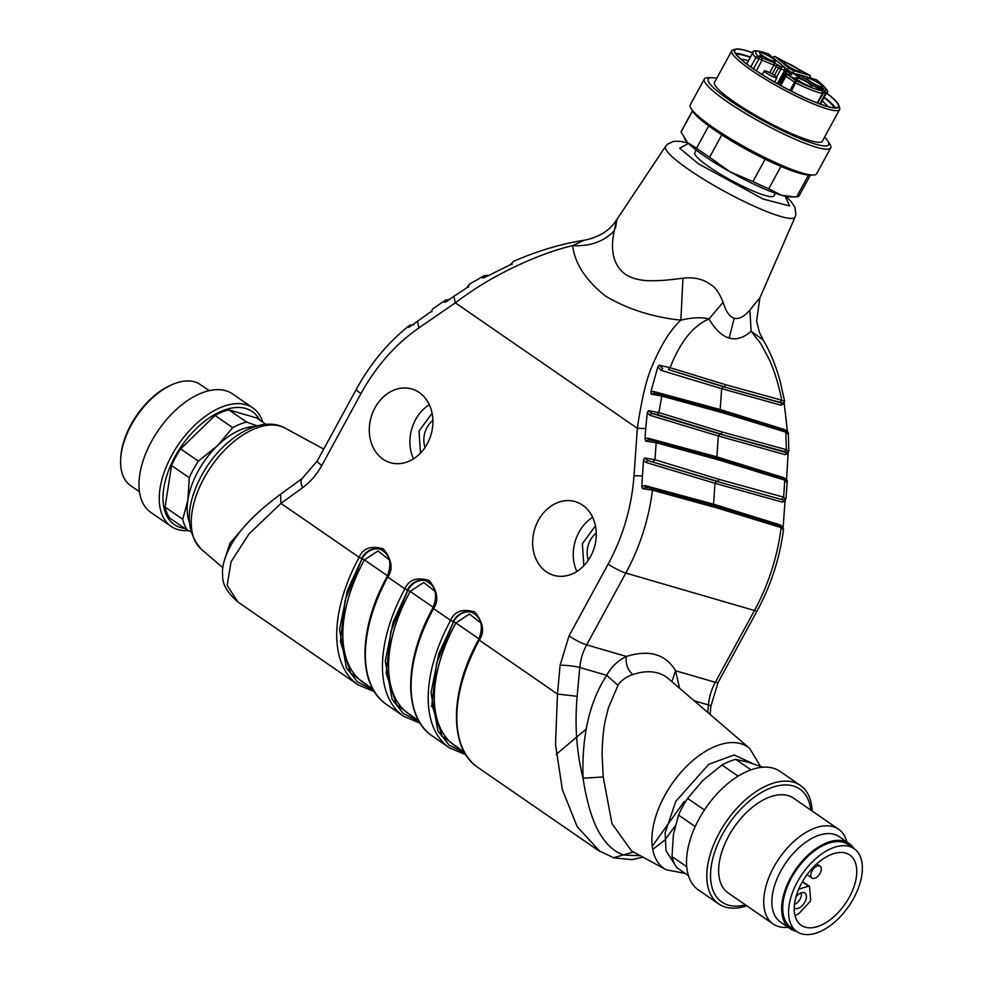 <?xml version="1.0" encoding="UTF-8"?>
<svg xmlns="http://www.w3.org/2000/svg" width="983" height="983" viewBox="0 0 983 983"><rect width="100%" height="100%" fill="white"/><g stroke="black" fill="none" stroke-linecap="round" stroke-linejoin="round"><path stroke-width="1.47" d="M538.315 520.437A38.386 31.21 -73.8 0 0 553.724 575.313A38.386 31.21 -73.8 0 0 590.586 556.476A38.386 31.21 -73.8 0 0 575.166 501.6A38.386 31.21 -73.8 0 0 538.315 520.437M592.651 517.279A38.386 31.21 -73.8 0 0 578.938 532.258A38.386 31.21 -73.8 0 0 576.874 571.455M374.965 407.822A38.386 31.21 -73.8 0 0 390.374 462.686A38.386 31.21 -73.8 0 0 427.236 443.861A38.386 31.21 -73.8 0 0 411.816 388.985A38.386 31.21 -73.8 0 0 374.965 407.822M429.301 404.664A38.386 31.21 -73.8 0 0 415.588 419.643A38.386 31.21 -73.8 0 0 413.524 458.84M615.481 228.068C617.557 216.137 617.152 217.046 614.264 230.821C610.578 247.679 611.954 264.12 625.176 274.208C631.934 278.594 640.633 280.769 651.299 280.733C662.272 280.671 668.514 280.081 682.964 278.177L680.838 320.175C652.724 317.177 627.645 309.166 605.614 296.166C585.77 280.388 574.785 263.53 572.659 245.603C554.965 249.743 534.838 257.202 512.278 267.966C495.776 276.346 480.306 284.222 455.326 302.825L453.888 296.276L445.975 301.732L444.377 302.371L445.791 299.926M600.035 851.585L577.218 826.715L562.362 789.693L555.506 744.414L557.472 694.047L577.144 696.333L579.786 667.506A47.97 39.013 106.2 0 1 586.654 644.873L626.355 656.435C625.446 663.586 627.559 669.632 632.696 674.571C625.606 677.164 620.715 680.764 618 685.335L608.502 707.514L605.761 718.376C603.685 726.879 602.456 738.823 602.063 754.194L603.218 776.951L611.954 823.57L631.467 850.873L666.13 869.722A73.774 41.47 -55.4 0 1 664.668 795.689A73.774 41.47 -55.4 0 1 749.734 748.456L760.387 766.273M696.197 150.092L694.784 152.672A45.095 6.844 28.6 0 0 719.458 173.573A45.095 6.844 28.6 0 0 765.081 195.433A45.095 6.844 28.6 0 0 773.965 195.85L775.378 193.258M257.349 425.872L246.549 422.076A67.163 37.747 124.6 0 0 232.713 427.691L217.427 445.704L198.357 461.113A67.163 37.747 124.6 0 0 193.43 469.321A67.163 37.747 124.6 0 0 189.277 477.763L187.913 499.831A62.371 35.056 -55.4 0 1 198.001 471.41A62.371 35.056 -55.4 0 1 217.427 445.704A62.371 35.056 -55.4 0 1 255.261 426.487M691.147 108.634L693.113 111.706A68.638 10.408 28.6 0 0 714.174 129.793A68.638 10.408 28.6 0 0 809.304 175.06L812.966 175.048A71.968 10.911 -151.4 0 1 802.447 173.082A71.968 10.911 -151.4 0 1 713.216 127.581A71.968 10.911 -151.4 0 1 691.147 108.634A71.968 10.911 -151.4 0 1 690.263 104.849L704.332 79.033A71.968 10.911 -151.4 0 1 707.993 77.718L711.655 77.706A68.638 10.408 -151.4 0 1 716.73 78.333M746.797 905.81A71.968 40.45 -55.4 0 1 725.442 907.088A71.968 40.45 -55.4 0 1 718.647 903.881L698.397 889.922A71.968 40.45 -55.4 0 1 702.329 813.26A71.968 40.45 -55.4 0 1 773.289 768.215A71.968 40.45 -55.4 0 1 780.084 771.422L800.346 785.392A71.968 40.45 -55.4 0 1 812.155 811.012M824.565 137.129A68.638 10.408 -151.4 0 1 827.846 141.06L829.812 144.145A71.968 10.911 -151.4 0 1 830.696 147.929A71.968 10.911 -151.4 0 1 816.517 147.266A71.968 10.911 -151.4 0 1 727.297 101.777A71.968 10.911 -151.4 0 1 704.332 79.033M830.696 147.929L816.627 173.745A71.968 10.911 -151.4 0 1 812.966 175.048M184.767 528.424A68.638 38.583 -55.4 0 1 174.888 456.874A68.638 38.583 -55.4 0 1 259.561 419.938M262.744 422.137A71.968 40.45 124.6 0 0 252.791 407.884A71.968 40.45 124.6 0 0 245.996 404.689A71.968 40.45 124.6 0 0 171.73 455.424A71.968 40.45 124.6 0 0 171.103 526.384A71.968 40.45 124.6 0 0 177.898 529.591A71.968 40.45 124.6 0 0 188.257 530.587M718.647 903.881A71.968 40.45 -55.4 0 1 719.273 832.933A71.968 40.45 -55.4 0 1 793.551 782.185A71.968 40.45 -55.4 0 1 800.346 785.392M827.846 141.06A68.638 10.408 -151.4 0 1 799.253 138.284A68.638 10.408 -151.4 0 1 730.062 100.647A68.638 10.408 -151.4 0 1 711.655 77.706M252.791 407.884L232.541 393.925A71.968 40.45 124.6 0 0 225.746 390.718A71.968 40.45 124.6 0 0 154.773 435.764A71.968 40.45 124.6 0 0 150.841 512.413L171.103 526.384M745.421 904.864A68.638 38.583 -55.4 0 1 722.444 834.37A68.638 38.583 -55.4 0 1 775.526 786.388A68.638 38.583 -55.4 0 1 810.778 810.066M731.757 50.772L714.506 82.412A61.413 9.314 28.6 0 0 748.112 110.858A61.413 9.314 28.6 0 0 810.238 140.643A61.413 9.314 28.6 0 0 822.341 141.208L839.593 109.568A61.413 9.314 -151.4 0 1 827.489 109.002A61.413 9.314 -151.4 0 1 751.356 70.186A61.413 9.314 -151.4 0 1 731.757 50.772A61.413 9.314 -151.4 0 1 733.085 49.863L735.64 49.15A59.496 9.019 -151.4 0 1 752.794 52.799M826.506 92.992A59.496 9.019 -151.4 0 1 838.855 105.427L839.642 107.97A61.413 9.314 -151.4 0 1 839.593 109.568M838.56 829.222L793.478 798.135A57.567 32.353 124.6 0 0 788.047 795.579A57.567 32.353 124.6 0 0 731.266 831.618A57.567 32.353 124.6 0 0 728.12 892.933L773.216 924.02A57.567 32.353 -55.4 0 1 773.707 867.252A57.567 32.353 -55.4 0 1 833.129 826.654A57.567 32.353 -55.4 0 1 838.56 829.222A57.567 32.353 -55.4 0 1 846.916 841.964M788.083 927.288A57.567 32.353 -55.4 0 1 778.647 926.576A57.567 32.353 -55.4 0 1 773.216 924.02M838.855 105.427A59.496 9.019 -151.4 0 1 810.668 100.34A59.496 9.019 -151.4 0 1 753.334 68.835A59.496 9.019 -151.4 0 1 735.64 49.15M209.195 390.644L200.409 384.599A61.413 34.516 124.6 0 0 194.609 381.859A61.413 34.516 124.6 0 0 171.828 384.746A61.413 34.516 124.6 0 0 120.676 458.938A61.413 34.516 124.6 0 0 130.702 485.713L139.475 491.758M796.623 931.417A51.816 29.121 -55.4 0 1 795.087 931.048A51.816 29.121 -55.4 0 1 790.197 928.738L780.404 921.98A51.816 29.121 -55.4 0 1 780.846 870.889A51.816 29.121 -55.4 0 1 834.321 834.358A51.816 29.121 -55.4 0 1 839.224 836.668L849.017 843.426A51.816 29.121 -55.4 0 1 853.809 848.476M790.197 928.738A51.816 29.121 -55.4 0 1 793.023 873.543A51.816 29.121 -55.4 0 1 844.127 841.116A51.816 29.121 -55.4 0 1 849.017 843.426M752.745 52.885A59.005 8.945 28.6 0 0 746.404 50.797A59.005 8.945 28.6 0 0 734.78 50.256A59.005 8.945 28.6 0 0 767.072 77.596A59.005 8.945 28.6 0 0 826.764 106.213A59.005 8.945 28.6 0 0 838.401 106.754A59.005 8.945 28.6 0 0 826.457 93.078M750.471 57.051A59.005 8.945 28.6 0 0 744.131 54.962A59.005 8.945 28.6 0 0 735.493 53.352M849.324 846.412A50.379 28.31 -55.4 0 1 854.08 848.661A50.379 28.31 -55.4 0 1 851.327 902.32A50.379 28.31 -55.4 0 1 801.661 933.85A50.379 28.31 -55.4 0 1 796.894 931.601A50.379 28.31 -55.4 0 1 799.646 877.954A50.379 28.31 -55.4 0 1 849.324 846.412M854.08 848.661L848.206 844.606A50.379 28.31 124.6 0 0 843.439 842.357A50.379 28.31 124.6 0 0 793.773 873.899A50.379 28.31 124.6 0 0 791.02 927.547L796.894 931.601M750.299 57.37A57.333 8.7 28.6 0 0 745.274 55.748A57.333 8.7 28.6 0 0 736.107 54.225M748.444 60.774A52.529 7.962 28.6 0 0 747.227 60.405A52.529 7.962 28.6 0 0 740.727 59.029M805.286 927.19A42.699 23.997 -55.4 0 1 801.256 925.286A42.699 23.997 -55.4 0 1 803.59 879.81A42.699 23.997 -55.4 0 1 845.687 853.084A42.699 23.997 -55.4 0 1 849.73 854.977A42.699 23.997 -55.4 0 1 847.395 900.465A42.699 23.997 -55.4 0 1 805.286 927.19M794.485 904.385A7.68 4.313 124.6 0 0 800.051 899.138A7.68 4.313 124.6 0 0 801.084 892.834M795.984 896.877A9.216 5.185 -55.4 0 1 804.045 892.601A9.216 5.185 -55.4 0 1 804.831 902.099A9.216 5.185 -55.4 0 1 794.227 908.022M765.696 70.96A7.2 1.094 -151.4 0 1 772.97 74.45A7.2 1.094 -151.4 0 1 776.914 77.78A7.2 1.094 -151.4 0 1 775.489 77.706A7.2 1.094 -151.4 0 1 768.215 74.216A7.2 1.094 -151.4 0 1 764.27 70.887A7.2 1.094 -151.4 0 1 765.696 70.96M819.441 865.9A7.2 4.043 -55.4 0 1 820.117 866.22A7.2 4.043 -55.4 0 1 819.724 873.887A7.2 4.043 -55.4 0 1 812.634 878.384A7.2 4.043 -55.4 0 1 811.946 878.065A7.2 4.043 -55.4 0 1 812.339 870.397A7.2 4.043 -55.4 0 1 819.441 865.9M810.348 86.516A9.216 1.401 -151.4 0 1 801.17 82.142A9.216 1.401 -151.4 0 1 795.96 77.829A9.216 1.401 -151.4 0 1 797.791 77.866A9.216 1.401 -151.4 0 1 807.276 82.425A9.216 1.401 -151.4 0 1 812.13 86.651A9.216 1.401 -151.4 0 1 810.348 86.516M821.002 86.836A9.216 1.401 -151.4 0 1 811.823 82.461A9.216 1.401 -151.4 0 1 806.601 78.148A9.216 1.401 -151.4 0 1 808.444 78.185A9.216 1.401 -151.4 0 1 817.917 82.744A9.216 1.401 -151.4 0 1 822.783 86.971A9.216 1.401 -151.4 0 1 821.002 86.836M798.417 71.267A9.216 1.401 -151.4 0 1 789.238 66.893A9.216 1.401 -151.4 0 1 784.016 62.58A9.216 1.401 -151.4 0 1 785.859 62.605A9.216 1.401 -151.4 0 1 795.345 67.176A9.216 1.401 -151.4 0 1 800.199 71.403A9.216 1.401 -151.4 0 1 798.417 71.267M773.805 61.327A9.216 1.401 -151.4 0 1 764.639 56.953A9.216 1.401 -151.4 0 1 759.417 52.64A9.216 1.401 -151.4 0 1 761.247 52.664A9.216 1.401 -151.4 0 1 770.733 57.235A9.216 1.401 -151.4 0 1 775.587 61.462A9.216 1.401 -151.4 0 1 773.805 61.327M684.242 801.452L652.245 846.302M302.604 487.679A14.217 5.714 54 0 1 302.199 478.488L280.548 494.216L280.954 503.407L302.604 487.679C310.395 481.977 316.796 474.568 321.81 465.451L360.958 393.63C376.059 366.204 395.473 344.222 419.2 327.708L455.326 302.825L637.34 428.318L633.998 475.797C631.676 507.068 623.062 536.497 608.17 564.07L569.022 635.89A14.217 2.163 -151.4 0 0 586.654 644.873L625.815 573.064A191.906 156.039 -73.8 0 0 652.479 490.185L642.513 488.612L641.776 486.462L643.496 460.093L644.516 457.992L654.961 459.725L656.165 442.731L645.696 441.17L644.983 438.934L645.708 428.527L637.34 428.318C641.752 398.189 646.888 377.017 652.724 364.791C661.289 344.406 670.664 329.526 680.838 320.175C692.364 317.448 701.751 317.042 709.026 318.971C693.162 325.643 680.175 341.875 670.074 367.679L659.335 365.221L657.897 366.708L650.869 391.836L651.262 394.134L661.805 396.051L658.893 412.59L648.424 410.685L647.293 412.663L649.947 415.305L651.643 413.388L657.185 414.507L720.846 434.031L722.542 432.115L658.893 412.59L657.185 414.507M432.815 308.859L430.959 311.894L432.815 308.859L445.668 299.999L449.931 299.496M431.574 311.193L432.016 311.808L431.574 311.193L409.96 326.651L408.523 327.302L409.616 325.299C388.125 342.354 370.394 363.636 356.424 389.133A14.217 2.163 28.6 0 0 360.958 393.63M445.975 301.732L447.695 301.007M409.96 326.651L410.587 326.209M280.954 503.407L249.043 533.916L231.103 561.686L227.159 585.401L237.947 602.014L358.033 684.807A129.301 72.668 -55.4 0 1 359.151 557.324L280.954 503.407M577.144 696.333C574.625 725.257 576.591 752.56 583.054 778.241C584.664 788.894 586.728 798.724 589.259 807.719C591.926 817.045 594.985 824.897 598.438 831.262C605.774 844.311 614.424 852.261 624.365 855.099L640.351 855.702M603.218 776.951L583.054 778.241C581.641 735.984 589.517 701.678 606.695 675.333L618 685.335M679.548 688.223L675.604 670.762C665.651 654.15 649.222 649.37 626.355 656.435C617.803 660.65 611.254 666.953 606.695 675.333L579.786 667.506A14.217 1.929 -174.8 0 0 560.113 665.221L557.472 694.047L479.274 640.13C484.791 632.069 483.329 622.694 474.9 612.004C462.612 608.403 454.515 611.193 450.632 620.384L433.528 608.6C439.045 600.527 437.595 591.152 429.166 580.474C416.866 576.874 408.781 579.663 404.885 588.854L387.794 577.07C393.311 568.997 391.861 559.622 383.419 548.944C371.132 545.332 363.046 548.133 359.151 557.324L361.498 558.516A19.132 15.556 106.2 0 1 379.88 549.128C389.932 553.982 392.364 563.087 387.191 576.468C358.07 628.592 357.284 685.495 386.675 704.553L403.767 716.349A129.301 72.668 -55.4 0 1 404.885 588.854L407.245 590.046A19.132 15.556 106.2 0 1 425.614 580.658C435.666 585.512 438.099 594.629 432.925 607.998C403.804 660.121 403.018 717.025 432.409 736.095L449.501 747.879A129.301 72.668 -55.4 0 1 450.632 620.384L452.979 621.588A19.132 15.556 106.2 0 1 471.361 612.2C481.412 617.041 483.845 626.159 478.66 639.528C449.538 691.663 448.752 748.555 478.143 767.625L598.217 850.406M642.513 488.612L646.249 487.335L644.811 485.516L641.776 486.462M645.88 487.298L651.053 488.244L652.479 490.185L716.939 507.904L715.513 505.975M644.516 457.992L647.736 460.523L717.529 481.351L719.224 479.434L654.961 459.725L653.265 461.641M643.496 460.093L646.04 462.452L647.736 460.523L716.693 481.375L714.997 483.304L713.535 504.168L780.355 524.959L780.477 525.856M645.696 441.17L648.559 439.819L655.096 440.949L649.185 439.917L647.748 438.099L644.983 438.934M645.708 428.527L647.293 412.663M453.888 296.276L466.507 288.019L469.542 284.124L484.226 275.658L482.825 278.005L484.84 277.366L510.14 264.832L513.556 261.355M485.946 276.813L484.84 277.366M510.14 264.832L511.946 263.604L512.057 264.562M510.828 264.562L513.396 261.417C537.517 250.923 561.146 243.858 584.295 240.221L572.659 245.603C589.96 246.573 603.832 241.646 614.264 230.821M467.65 287.122L468.264 286.471L468.584 287.171L468.264 286.471M467.527 287.257L469.751 284.013M435.15 591.434L423.71 582.501L410.157 591.41L433.27 607.347M463.62 751.774L442.178 736.193L431.893 704.774L436.575 663.255L453.544 621.748L438.848 653.67L431.021 692.745L437.902 730.934L449.022 745.04L465.094 753.211M780.355 524.959L783.07 527.588L785.036 501.281L782.345 502.116L714.997 483.304L646.04 462.452M783.095 529.53L781.129 527.625L716.939 507.904M786.646 482.186L784.815 480.171L783.623 497.165L785.454 499.008L785.036 501.281M654.715 440.912L656.165 442.731L720.551 460.462L719.495 458.68L783.795 478.414C786.474 479.36 787.629 480.429 787.236 481.609L785.995 498.651M786.547 479.815L788.231 451.369L786.339 449.673L722.542 432.115M480.896 622.964L469.444 614.031L455.891 622.952L453.544 621.748A19.132 15.556 -73.8 0 1 471.631 612.274M608.17 564.07A14.217 2.163 -151.4 0 0 625.815 573.064L754.465 610.504L715.305 682.313L675.604 670.762L671.88 681.637M780.133 525.733L783.562 529.063C779.838 557.951 771.077 585.143 757.266 610.64A14.217 2.163 -151.4 0 1 754.465 610.504A191.906 156.039 -73.8 0 0 781.129 527.625L780.133 525.733L715.882 506.012L651.053 488.244M657.897 366.708L660.969 370.321L662.665 368.392L659.335 365.221M670.074 367.679L668.366 369.596L724.176 386.712L725.872 384.795L670.074 367.679M682.964 278.177C692.782 276.997 701.297 278.644 708.522 283.092C710.635 285.205 716.398 285.574 723.119 302.272C725.933 311.562 729.632 316.87 734.215 318.185C738.774 319.524 744.008 316.809 749.894 310.063L751.11 331.222L760.879 343.817L769.517 360.024C774.653 371.635 778.733 385.029 781.78 400.192L725.872 384.795M723.119 302.272L709.026 318.971C715.219 329.563 721.927 335.928 729.153 338.066C736.378 340.13 743.689 337.845 751.11 331.222L763.164 339.897M648.424 410.685L651.643 413.388L720.023 434.068L718.315 435.985L716.853 456.849L784.053 477.763L784.139 478.512M651.262 394.134L654.776 393.212L653.339 391.394L650.869 391.836M654.408 393.163L722.824 411.361L784.803 430.382C787.051 430.861 788.243 431.856 788.366 433.368L788.808 450.878L787.702 452.782L784.655 451.602L786.339 449.673L785.822 432.139L787.813 433.872M660.355 394.232L661.805 396.051L723.881 413.143L785.822 432.139L784.397 430.321M762.882 339.43C770.303 352 776.128 366.229 780.367 382.141L784.606 401.175L783.734 403.349L723.341 386.749L721.645 388.666L720.183 409.53L653.339 391.394M487.089 275.596L488.649 275.535M749.894 310.063L759.97 297.652L795.124 216.96A73.774 11.194 -151.4 0 1 756.025 207.057A73.774 11.194 -151.4 0 1 689.046 169.776A73.774 11.194 -151.4 0 1 665.577 146.332L616.685 219.75C610.062 230.403 599.261 237.222 584.32 240.221M224.935 558.528L229.997 543.218L242.371 528.915M372.139 688.714L350.71 673.122L340.425 641.702L345.094 600.183L362.063 558.676L347.38 590.562L339.54 629.587L346.36 667.752L357.431 681.883L373.454 690.103M389.415 559.905L377.976 550.959L364.41 559.88L362.063 558.676A19.132 15.556 -73.8 0 1 380.151 549.214M417.873 720.244L396.444 704.664L386.159 673.232L390.829 631.725L407.798 590.218L393.126 622.092L385.287 661.117L392.106 699.294L403.165 713.412L419.188 721.633M784.053 477.763L786.523 480.122M785.294 499.622L784.041 500.2L716.693 481.375L784.041 500.2L782.345 502.116M784.176 401.555L781.78 400.192L780.097 402.108M785.257 430.529L785.171 429.755L787.42 431.574L784.176 402.907M723.881 413.143L722.824 411.361M720.453 410.71L720.183 409.53L785.171 429.755M784.25 403.472L780.895 405.217L782.591 403.3L723.341 386.749L668.366 369.596M787.936 453.593L785.098 454.637L718.315 435.985L649.947 415.305M784.655 451.602L720.023 434.068L786.793 452.721L785.098 454.637M714.96 505.987L713.535 504.168L644.811 485.516M717.135 458.029L716.853 456.849L647.748 438.099M684.365 138.48L684.918 139.365A62.371 9.461 28.6 0 0 687.486 142.51A62.371 9.461 28.6 0 0 729.964 171.792A62.371 9.461 28.6 0 0 781.387 195.224A62.371 9.461 28.6 0 0 790.504 196.932L794.559 196.907L781.387 195.224L768.767 188.761A67.163 10.186 -151.4 0 1 752.941 181.548L729.964 171.792L709.603 157.231A67.163 10.186 -151.4 0 1 696.542 148.212L687.486 142.51L681.072 132.005A67.163 10.186 -151.4 0 1 681.256 131.378L692.499 110.76M810.447 175.06L799.191 195.691A67.163 10.186 -151.4 0 1 796.635 196.87L794.559 196.907M189.35 522.071A62.371 35.056 -55.4 0 1 187.913 499.831L182.777 519.294A67.163 37.747 124.6 0 0 187.532 530.316L190.813 531.533M688.444 875.669L676.771 867.62A67.163 37.747 -55.4 0 1 672.028 856.598L673.392 834.53L678.528 815.067A67.163 37.747 -55.4 0 1 687.596 798.417L702.894 780.404L721.964 764.995A67.163 37.747 -55.4 0 1 735.8 759.38L747.842 762.132L762.022 766.875M768.767 188.761L780.944 166.422M765.143 159.185L752.941 181.548M796.635 196.87L808.53 175.048M721.792 134.868L709.603 157.231M696.542 148.212L708.706 125.91M692.585 110.882L681.072 132.005M686.736 866.736L672.028 856.598M695.214 826.568L678.528 815.067M704.406 810.004L687.596 798.417M738.11 776.128L721.964 764.995M750.963 769.836L735.8 759.38M182.777 519.294L165.058 507.081A67.163 37.747 124.6 0 0 169.813 518.102L187.532 530.316M189.277 477.763L171.558 465.549L165.058 507.081M246.549 422.076L228.83 409.862L256.698 417.972L265.963 424.349M228.83 409.862A67.163 37.747 124.6 0 0 215.007 415.477L232.713 427.691M215.007 415.477L180.639 448.899L198.357 461.113M180.639 448.899A67.163 37.747 124.6 0 0 171.558 465.549M171.828 384.746L170.317 385.422A59.496 33.434 124.6 0 0 120.774 457.292L120.676 458.938M835.415 107.823A59.005 8.945 28.6 0 0 824.184 97.243M834.346 107.786A57.333 8.7 28.6 0 0 824.012 97.563M827.797 106.508A52.529 7.962 28.6 0 0 822.157 100.966M795.087 915.923L799.265 913.072A1.917 1.081 -55.4 0 0 799.744 912.654L809.832 901.767A1.917 1.081 -55.4 0 0 810.643 899.826L809.562 886.85A1.917 1.081 -55.4 0 0 809.242 886.236A1.917 1.081 -55.4 0 0 808.53 886.175L799.24 889.05M817.229 102.92L822.439 93.348A1.917 1.745 -80.9 0 0 821.862 90.743C816.222 89.711 807.756 86.43 796.451 80.876L791.376 91.149M816.431 79.918A1.917 1.253 126.2 0 0 816.246 79.746A1.917 1.253 126.2 0 0 816.025 79.623C824.774 86.148 827.698 89.883 824.786 90.829A1.917 1.868 78.2 0 1 825.511 93.446L819.81 103.891M774.567 56.51A1.917 0.971 113.4 0 1 775.009 56.51A1.917 0.971 113.4 0 1 775.157 56.609L809.808 75.347A1.917 0.897 -56.8 0 1 809.955 75.408A1.917 0.897 -56.8 0 1 810.152 75.679M750.791 66.93L755.866 57.628A1.917 1.671 -45.7 0 1 758.323 56.645C752.523 50.44 755.878 49.519 768.387 53.881A1.917 1.315 -69.7 0 0 767.87 53.684M795.702 78.542L794.682 78.247L796.463 79.66L790.774 76.846L795.702 78.542M822.021 90.854L794.178 73.983L787.997 71.734A1.917 1.081 124.6 0 0 786.007 73.086L788.292 74.647M815.239 79.402A1.917 1.561 106.2 0 1 816.025 79.623L799.13 74.708L824.786 90.829L817.5 103.031M820.387 87.143L822.255 88.925L818.79 86.762L823.938 89.035C821.641 87.536 821.075 87.34 822.218 88.433L819.441 87.438M821.075 87.856L822.218 88.433M780.023 59.545L781.829 61.007L780.391 60.381C777.455 58.587 777.332 58.243 780.035 59.385L785.012 61.978L780.023 59.545M780.391 60.381C777.455 58.587 777.332 58.243 780.035 59.385L779.961 59.508M772.896 57.567A1.917 1.511 -50.2 0 1 775.157 56.609L789.509 68.589L792.925 70.432A1.917 1.561 106.2 0 1 793.318 73A4.313 0.651 -151.4 0 1 787.961 70.26A4.313 0.651 -151.4 0 1 787.174 69.67L786.019 71.796M772.183 73.971L776.312 66.389L778.499 67.901A1.917 1.081 -55.4 0 1 780.477 66.549L784.409 67.237L768.387 53.881A1.917 1.511 -50.2 0 1 768.952 54.348M759.515 55.564L762.869 56.547L759.454 55.675M753.482 68.822L758.716 59.213A1.917 1.561 -73.8 0 0 758.323 56.645L761.874 57.678L762.083 60.196L756.32 70.751M780.821 85.546L785.872 76.293L785.343 75.654A1.917 1.831 88.5 0 1 787.85 74.941L796.451 80.876A1.917 1.081 124.6 0 0 794.473 82.228L789.988 90.436M792.2 77.645L795.775 79.34M795.825 79.23L792.261 77.534M785.134 196.195L789.619 205.963L763.213 199.058L698.421 163.805L679.671 148.212L688.444 143.481M674.756 864.34L666.019 850.688L665.135 832.748L675.837 801.28L708.804 764.27L734.154 754.969L753.482 763.889M201.454 549.35C185.197 531.09 185.234 506.466 201.564 475.502C220.671 439.794 259.463 413.99 285.058 428.084A73.774 41.47 124.6 0 0 204.046 478.119A73.774 41.47 124.6 0 0 201.454 549.35L222.883 567.744M799.425 75.445A1.917 1.081 124.6 0 0 797.864 76.183M799.99 75.814L798.884 76.797M749.734 748.456L668.293 678.565A85.103 47.835 124.6 0 0 632.696 674.571M588.375 560.101A21.589 17.559 106.2 0 1 590.378 540.146A21.589 17.559 106.2 0 1 596.251 533.032M425.025 447.486A21.589 17.559 106.2 0 1 427.027 427.531A21.589 17.559 106.2 0 1 432.901 420.405M820.436 104.124L826.617 92.771A41.974 6.365 -151.4 0 1 825.511 93.446L822.857 92.23M822.55 93.139L822.439 93.348A41.974 6.365 -151.4 0 1 818.347 92.39A41.974 6.365 -151.4 0 1 795.812 83.002L785.872 76.293A1.917 1.081 124.6 0 1 787.85 74.941L791.585 74.843L787.997 71.734A1.917 1.561 -73.8 0 0 787.616 71.55L785.405 72.472L786.007 73.086L779.593 84.87M569.022 635.89L560.113 665.221M432.409 736.095A129.301 72.668 124.6 0 1 433.528 608.6L432.925 607.998M478.143 767.625A129.301 72.668 124.6 0 1 479.274 640.13L478.66 639.528M642.378 476.005A14.217 2.126 -176 0 0 633.998 475.797M417.763 321.158A14.217 5.861 55.4 0 0 419.2 327.708M356.424 389.133L317.263 460.953A14.217 2.163 28.6 0 0 321.81 465.451M386.675 704.553A129.301 72.668 124.6 0 1 387.794 577.07L387.191 576.468M425.897 580.744A19.132 15.556 -73.8 0 0 407.798 590.218L410.157 591.41A124.509 69.977 124.6 0 0 409.075 714.174L418.746 720.834M633.507 851.978L613.441 857.741M556.243 754.293L586.163 729.116M781.927 499.081L783.611 497.165L719.224 479.434M720.551 460.462L784.815 480.171L783.39 478.352M710.119 714.457L710.869 706.273A14.217 1.929 -174.8 0 0 708.436 704.946L707.748 712.417M757.266 610.64L718.106 682.448A14.217 2.163 -151.4 0 1 715.305 682.313A47.97 39.013 -73.8 0 0 708.436 704.946L694.207 700.805M660.969 370.321L721.645 388.666L780.895 405.217M486.032 276.714L487.224 276.076M434.621 705.266L431.242 706.249M479.004 638.876L455.891 622.952A124.509 69.977 124.6 0 0 454.81 745.704L464.48 752.376M729.153 338.066L734.215 318.185M387.535 575.817L364.41 559.88A124.509 69.977 124.6 0 0 363.341 682.644L372.999 689.304M769.763 72.668L773.891 65.075L755.866 57.628A41.974 6.365 -151.4 0 1 752.904 52.578L746.724 63.932M776.545 77.055L780.883 69.117L778.499 67.901L774.42 75.372M802.337 881.898L808.53 886.175M810.594 77.927L809.955 75.408L775.009 56.51L772.564 57.358M778.29 65.038A1.917 1.081 124.6 0 0 776.312 66.389L773.891 65.075A1.917 1.094 112.5 0 0 773.94 62.679L780.477 66.549A1.917 1.561 -73.8 0 1 780.883 69.117L784.667 70.211L777.356 83.616M788.501 74.647A1.917 1.081 -55.4 0 1 790.418 73.393M793.121 73.369L798.171 74.413M792.925 70.432L809.808 75.347A1.917 1.561 106.2 0 1 810.238 77.866M785.454 68.232L787.174 69.67A1.917 1.511 129.8 0 1 789.509 68.589M761.874 57.678L773.94 62.679M780.097 85.152L785.257 75.691L786.891 74.683L790.627 74.585A1.917 1.831 88.5 0 1 791.585 74.843M791.782 72.828A1.917 1.561 -73.8 0 0 790.996 72.607M799.13 74.708A1.917 1.561 -73.8 0 0 798.761 74.536L796.058 75.433M784.409 67.237A1.917 1.511 -50.2 0 1 784.729 67.434L768.141 53.746C757.315 50.268 752.228 49.887 752.904 52.578M778.02 83.997L785.515 70.26A4.313 0.651 -151.4 0 1 784.667 70.211A1.917 1.561 106.2 0 0 784.262 67.655M687.916 142.953L680.568 141.343L673.724 141.282L667.248 144.366L665.577 146.332M285.058 428.084L323.726 449.108M776.914 77.78L774.592 82.044M820.117 866.22L816.738 863.885M302.199 478.488L317.263 460.953M449.501 747.879L465.893 754.747M643.066 857.176L631.7 859.634L613.797 857.84L598.156 850.344M645.512 487.224L651.422 488.281M409.616 325.299L414.076 324.636M280.548 494.228C257.743 511.123 241.658 527.318 232.307 542.825C224.812 555.8 221.605 566.712 222.674 575.571C222.195 583.963 227.294 592.774 237.947 602.014M358.033 684.807L374.425 691.688M403.767 716.349L420.159 723.218M718.106 682.448L710.869 706.273M652.724 849.41L664.741 840.17L675.075 826.138M683.234 805.618L683.492 804.598M655.096 440.949L719.495 458.68M654.125 393.114L660.736 394.269M484.238 275.645L488.465 275.412M595.44 525.844L582.378 543.685L583.841 565.741M432.09 413.216L419.028 431.07L420.491 453.114M784.95 500.249L786.007 498.492M759.884 297.837L756.591 320.999L759.404 332.291L762.906 339.454M785.859 196.354L791.18 201.638L794.952 207.376L795.874 214.491L795.124 216.96M788.108 451.947L787.702 452.782M666.13 869.722L685.237 873.457M764.27 70.887L762.243 74.61M811.946 878.065L807.043 874.673M802.521 881.591L809.242 886.236M817.377 102.982L822.636 93.324L821.948 90.768L794.264 74.008L787.616 71.55M826.617 92.771C829.75 92.242 826.298 87.905 816.246 79.746L798.761 74.536M778.868 84.464L785.405 72.472M784.729 67.434L785.515 70.26"/></g></svg>
